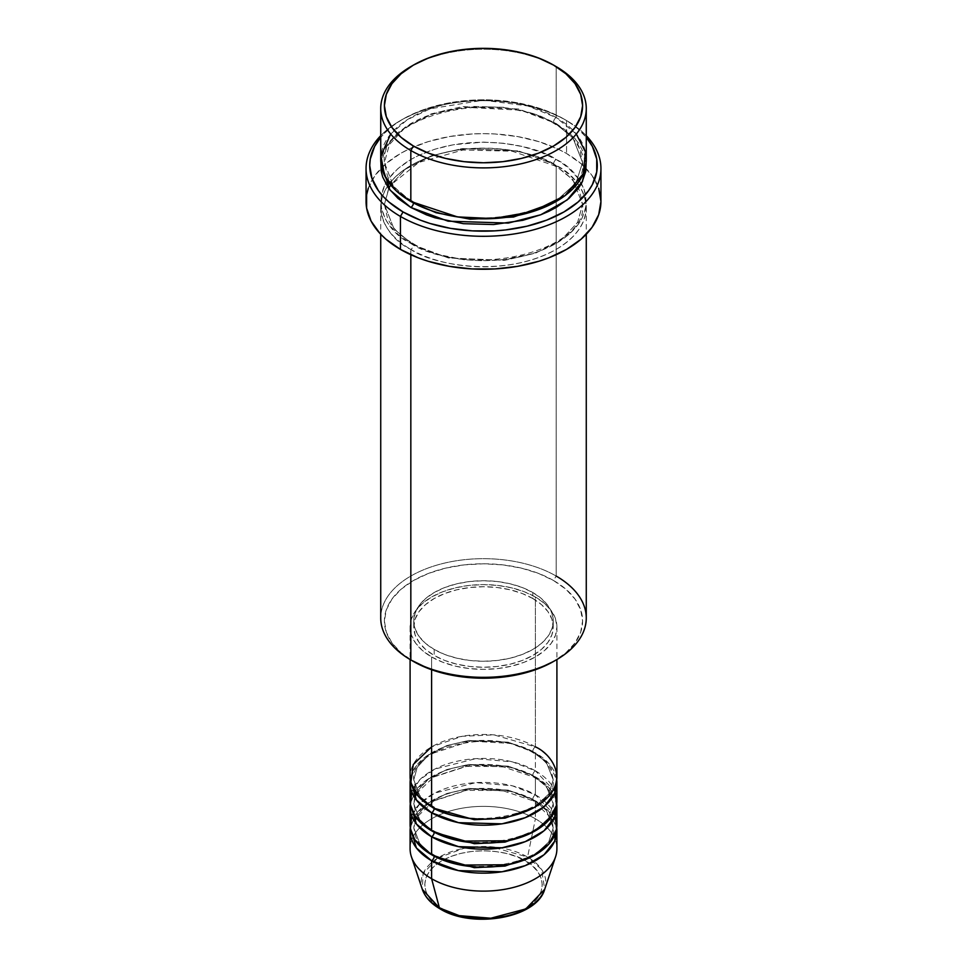 <?xml version="1.0" encoding="UTF-8"?>
<svg xmlns="http://www.w3.org/2000/svg" width="967" height="967" viewBox="0 0 967 967"><rect width="100%" height="100%" fill="white"/><g stroke="black" fill="none" stroke-linecap="round" stroke-linejoin="round"><path stroke-width="0.73" stroke-dasharray="4.83 3.63" d="M441.315 908.98A3.675 2.115 -60 0 1 440.106 908.895A3.675 2.115 120 0 0 441.931 908.714C452.423 916.692 493.738 926.144 525.069 908.714C555.263 890.619 538.897 866.77 525.069 860.715A3.675 2.115 120 0 0 527.571 857.04L541.568 869.406L544.699 889.302A62.335 35.984 0 0 0 527.571 857.04L535.404 818.783A73.407 42.379 180 0 1 555.578 856.774M556.907 848.748A73.407 42.379 0 0 0 535.404 818.783L535.404 800.797A73.407 42.379 180 0 0 457.826 791.066A73.407 42.379 180 0 0 410.274 827.776L415.532 814.758L428.574 802.658L470.494 789.06L510.503 791.357L535.404 800.797A3.675 2.115 -60 0 1 533.566 800.978A3.675 2.115 -60 0 1 532.805 799.298L508.219 790.124L468.584 788.443L446.802 793.532L428.586 802.948L417.285 815.145L413.767 827.776L420.065 844.493L432.926 855.493L420.065 844.493L413.767 827.776L417.285 815.145L428.586 802.948L446.802 793.532L468.584 788.443L508.219 790.124L532.805 799.298A3.675 2.115 -60 0 1 535.404 794.814L535.404 776.827A73.407 42.379 180 0 0 457.826 767.097A73.407 42.379 180 0 0 410.274 803.795L415.532 790.788L428.574 778.677L470.494 765.09L510.503 767.387L535.404 776.827A3.675 2.115 -60 0 1 533.566 777.009A3.675 2.115 -60 0 1 532.805 775.329L508.219 766.154L468.584 764.474L446.802 769.563L428.586 778.979L417.285 791.163L413.767 803.795L420.065 820.524L432.926 831.511L420.065 820.524L413.767 803.795L417.285 791.163L428.586 778.979L446.802 769.563L468.584 764.474L508.219 766.154L532.805 775.329A3.675 2.115 -60 0 1 535.404 770.832L535.404 752.858A73.407 42.379 180 0 0 457.826 743.115A73.407 42.379 180 0 0 410.274 779.825L415.532 766.807L428.574 754.707L470.494 741.109L510.503 743.418L535.404 752.858A3.675 2.115 -60 0 1 533.566 753.039A3.675 2.115 -60 0 1 532.805 751.359L508.219 742.173L468.584 740.492L446.802 745.593L428.586 755.009L417.285 767.194L413.767 779.825L420.065 796.542L432.926 807.542L420.065 796.542L413.767 779.825L417.285 767.194L428.586 755.009L446.802 745.593L468.584 740.492L508.219 742.173L532.805 751.359A3.675 2.115 -60 0 1 535.404 746.862L493.883 734.872L462.129 736.286L431.596 746.862M431.596 806.792A3.675 2.115 -60 0 1 433.434 806.611A3.675 2.115 -60 0 1 434.195 808.291A3.675 2.115 120 0 0 433.434 806.611A3.675 2.115 120 0 0 431.596 806.792M556.907 800.797A73.407 42.379 0 0 0 535.404 770.832L512.365 761.839L475.691 758.66L434.751 769.116L419.896 779.644L411.761 791.816M431.596 830.774A3.675 2.115 -60 0 1 433.434 830.593A3.675 2.115 -60 0 1 434.195 832.273A3.675 2.115 120 0 0 433.434 830.593A3.675 2.115 120 0 0 431.596 830.774M556.907 824.778A73.407 42.379 0 0 0 535.404 794.814L512.365 785.808L475.691 782.641L434.751 793.085L419.896 803.625L411.761 815.785M434.195 856.242A3.675 2.115 120 0 0 433.434 854.562A3.675 2.115 120 0 0 431.596 854.743A3.675 2.115 -60 0 1 433.434 854.562A3.675 2.115 -60 0 1 434.195 856.17M586.268 617.998A102.768 59.325 0 0 0 556.17 576.054L553.571 580.538A99.093 57.21 0 0 0 413.429 580.538A99.093 57.21 0 0 0 413.429 661.452L401.1 652.785L391.949 642.898L386.304 632.164L384.407 620.995L386.304 609.839L391.949 599.105L401.1 589.217L413.429 580.538L428.441 573.431L445.582 568.137L464.172 564.885L483.5 563.785L502.828 564.885L521.418 568.137L538.559 573.431L553.571 580.538L565.9 589.217L575.051 599.105L580.696 609.839L582.593 620.995L580.696 632.164L575.051 642.898L565.9 652.785L553.571 661.452A99.093 57.21 0 0 0 553.571 580.538L556.17 576.054L556.17 165.502A3.675 2.115 -60 0 1 554.333 165.683A3.675 2.115 -60 0 1 553.571 164.003L518.626 150.961L462.311 148.567L431.355 155.808L405.475 169.189L389.411 186.498L384.407 204.46L394.077 229.106L413.429 244.905A3.675 2.115 -60 0 1 410.83 249.401C386.655 238.813 358.044 197.123 410.83 165.502C465.611 135.017 537.833 151.541 556.17 165.502A102.768 59.325 180 0 1 586.268 207.446A102.768 59.325 180 0 1 522.833 262.262A102.768 59.325 180 0 1 410.83 249.401L410.83 254.732L410.83 249.401A102.768 59.325 180 0 1 380.732 207.446A102.768 59.325 180 0 1 444.167 152.641A102.768 59.325 180 0 1 556.17 165.502L556.17 576.054A102.768 59.325 0 0 0 444.167 563.181A102.768 59.325 0 0 0 380.732 617.998M566.553 120.549L563.954 119.05A113.78 65.683 180 0 1 586.268 137.302L578.097 128.998L571.449 123.824L563.954 119.05L546.706 110.879L537.132 107.567L516.523 102.635L494.657 100.121L483.5 99.806L472.343 100.121L450.477 102.635L429.868 107.567L420.294 110.879L403.046 119.05L395.551 123.824L388.903 128.998L380.732 137.302A113.78 65.683 180 0 1 403.046 119.05A113.78 65.683 180 0 1 563.954 119.05L566.553 120.549A117.442 67.811 180 0 1 586.268 135.67A117.442 67.811 0 0 0 566.553 120.549L566.553 153.511L566.553 120.549A117.442 67.811 0 0 0 400.447 120.549A117.442 67.811 0 0 0 380.732 135.67A117.442 67.811 180 0 1 566.553 120.549L563.954 119.05M586.268 159.507A102.768 59.325 0 0 0 556.17 117.551A3.675 2.115 120 0 0 553.571 122.047L572.923 137.846L582.593 162.504L575.957 183.089L554.84 202.2L575.957 183.089L582.593 162.504L572.923 137.846L553.571 122.047A3.675 2.115 120 0 0 554.333 123.728A3.675 2.115 120 0 0 556.17 123.546L540.589 116.161L531.947 113.175L503.553 107.301L473.431 106.455L444.167 110.685L426.411 116.161L418.312 119.63L410.83 123.546L398.053 132.539L388.553 142.79L385.156 148.277L382.714 153.922L380.865 162.504L387.61 144.156L405.439 126.907L432.6 113.949L464.22 107.216L520.911 110.238L556.17 123.546A3.675 2.115 -60 0 1 554.333 123.728A3.675 2.115 -60 0 1 553.571 122.047L518.626 109.005L462.311 106.612L431.355 113.852L405.475 127.233L389.411 144.554L384.407 162.504L393.569 186.522L412.16 202.2L393.569 186.522L384.407 162.504L389.411 144.554L405.475 127.233L431.355 113.852L462.311 106.612L518.626 109.005L553.571 122.047A3.675 2.115 -60 0 1 556.17 117.551L527.764 105.959L483.415 100.169L430.194 108.775L407.167 119.787L390.692 134.026M410.83 201.462A3.675 2.115 -60 0 1 412.667 201.269A3.675 2.115 -60 0 1 413.429 202.949A3.675 2.115 120 0 0 412.667 201.269A3.675 2.115 120 0 0 410.83 201.462M553.571 164.003A3.675 2.115 -60 0 1 556.17 159.507C537.833 145.546 465.611 129.022 410.83 159.507C358.044 191.128 386.655 232.829 410.83 243.406A3.675 2.115 -60 0 1 412.667 243.225A3.675 2.115 -60 0 1 413.429 244.905L394.077 229.106L384.407 204.46L389.411 186.498L405.475 169.189L431.355 155.808L462.311 148.567L518.626 150.961L553.571 164.003L572.923 179.802L582.593 204.46L577.589 222.41L561.525 239.719L535.645 253.1L504.689 260.341L448.374 257.947L413.429 244.905A3.675 2.115 120 0 0 412.667 243.225A3.675 2.115 120 0 0 410.83 243.406L426.411 250.791L435.053 253.777L463.447 259.652L483.5 260.788L503.553 259.652L531.947 253.777L540.589 250.791L556.17 243.406L568.947 234.425L578.447 224.163L581.844 218.675L585.772 207.276L585.772 195.636L584.286 189.883L578.447 178.75L568.947 168.5L562.939 163.822L556.17 159.507L540.589 152.121L522.833 146.646L503.553 143.261L483.5 142.125L453.668 144.675L435.053 149.136L418.312 155.59L410.83 159.507L398.053 168.5L388.553 178.75L385.156 184.238L381.228 195.636L381.228 207.276L385.156 218.675L388.553 224.163L398.053 234.425L410.83 243.406C429.167 257.367 501.389 273.891 556.17 243.406C608.956 211.785 580.345 170.095 556.17 159.507A3.675 2.115 120 0 0 553.571 164.003A3.675 2.115 120 0 0 554.333 165.683A3.675 2.115 120 0 0 556.17 165.502C580.345 176.079 608.956 217.78 556.17 249.401C501.389 279.886 429.167 263.362 410.83 249.401A3.675 2.115 120 0 0 413.429 244.905L448.374 257.947L504.689 260.341L535.645 253.1L561.525 239.719L577.589 222.41L582.593 204.46L572.923 179.802L553.571 164.003M556.907 776.827A73.407 42.379 0 0 0 535.404 746.862A3.675 2.115 120 0 0 532.805 751.359L546.428 762.479L553.233 779.825L548.652 794.173L534.074 807.542L548.652 794.173L553.233 779.825L546.428 762.479L532.805 751.359A3.675 2.115 120 0 0 533.566 753.039A3.675 2.115 120 0 0 535.404 752.858A73.407 42.379 180 0 1 556.726 779.825L548.833 763.507L535.404 752.858L535.404 770.832A73.407 42.379 0 0 0 455.409 761.645A73.407 42.379 0 0 0 410.093 800.797M431.596 656.956L431.596 669.732L431.596 656.956L442.717 662.226L455.409 666.142L469.176 668.56L483.5 669.369L497.824 668.56L511.591 666.142L524.283 662.226L535.404 656.956L544.53 650.537L551.311 643.212L555.493 635.259L556.907 626.991A73.407 42.379 180 0 1 511.591 666.142A73.407 42.379 180 0 1 431.596 656.956A73.407 42.379 180 0 1 410.093 626.991L411.507 635.259L415.689 643.212L422.47 650.537L431.596 656.956M535.404 597.026A73.407 42.379 180 0 1 556.907 626.991L555.493 618.723L551.311 610.769L544.53 603.444L535.404 597.026L524.283 591.756L511.591 587.839L497.824 585.422L483.5 584.612L469.176 585.422L455.409 587.839L442.717 591.756L431.596 597.026L422.47 603.444L415.689 610.769L411.507 618.723L410.093 626.991A73.407 42.379 180 0 1 455.409 587.839A73.407 42.379 180 0 1 535.404 597.026L535.404 746.862L535.404 597.026M434.195 649.461L434.195 655.457A69.733 40.263 0 0 0 510.189 664.184A69.733 40.263 0 0 0 553.233 626.991A69.733 40.263 0 0 0 532.805 598.525L532.805 592.529A69.733 40.263 180 0 1 553.233 620.995A69.733 40.263 180 0 1 510.189 658.189A69.733 40.263 180 0 1 434.195 649.461L444.76 654.478L456.811 658.189L469.902 660.485L483.5 661.259L497.098 660.485L510.189 658.189L522.24 654.478L532.805 649.461L541.484 643.369L547.926 636.407L551.891 628.852L553.233 620.995L551.891 613.138L547.926 605.596L541.484 598.633L532.805 592.529L522.24 587.525L510.189 583.802L497.098 581.505L483.5 580.732L469.902 581.505L456.811 583.802L444.76 587.525L434.195 592.529L425.516 598.633L419.074 605.596L415.109 613.138L413.767 620.995L415.109 628.852L419.074 636.407L425.516 643.369L434.195 649.461A69.733 40.263 180 0 1 413.767 620.995A69.733 40.263 180 0 1 456.811 583.802A69.733 40.263 180 0 1 532.805 592.529L532.805 598.525A69.733 40.263 0 0 0 456.811 589.797A69.733 40.263 0 0 0 413.767 626.991A69.733 40.263 0 0 0 434.195 655.457L434.195 649.461M600.942 201.462A117.442 67.811 0 0 0 586.135 168.5A117.442 67.811 0 0 0 566.553 153.511A117.442 67.811 0 0 0 380.865 168.5A117.442 67.811 0 0 0 366.058 201.462M576.308 134.026L556.17 117.551L556.17 66.602L556.17 117.551A102.768 59.325 0 0 0 444.167 104.69A102.768 59.325 0 0 0 380.732 159.507M555.239 791.816L535.404 770.832A3.675 2.115 120 0 0 532.805 775.329L546.428 786.449L553.233 803.795L548.652 818.155L534.074 831.511L548.652 818.155L553.233 803.795L546.428 786.449L532.805 775.329A3.675 2.115 120 0 0 533.566 777.009A3.675 2.115 120 0 0 535.404 776.827L535.404 794.814A3.675 2.115 120 0 0 532.805 799.298L546.428 810.419L553.233 827.776L548.652 842.124L534.074 855.493L548.652 842.124L553.233 827.776L546.428 810.419L532.805 799.298A3.675 2.115 120 0 0 533.566 800.978A3.675 2.115 120 0 0 535.404 800.797A73.407 42.379 180 0 1 556.726 827.776L548.833 811.446L535.404 800.797L535.404 818.783A73.407 42.379 0 0 0 455.409 809.597A73.407 42.379 0 0 0 410.093 848.748M535.404 776.827A73.407 42.379 180 0 1 556.726 803.795L548.833 787.476L535.404 776.827M555.239 815.785L535.404 794.814A73.407 42.379 0 0 0 455.409 785.627A73.407 42.379 0 0 0 410.093 824.778M411.422 856.774A73.407 42.379 180 0 1 449.087 811.313A73.407 42.379 180 0 1 535.404 818.783L527.571 857.04A62.335 35.984 0 0 0 454.272 850.706A62.335 35.984 0 0 0 422.301 889.302L423.062 873.672L437.652 858.104M505.995 916.063L516.16 912.933L525.069 908.714L532.382 903.565L537.809 897.702L541.157 891.332L542.282 884.708L541.157 878.084L537.809 871.726L532.382 865.852L525.069 860.715L516.16 856.484L505.995 853.353L494.971 851.419L483.5 850.767L472.029 851.419L461.005 853.353L450.84 856.484L441.931 860.715L434.618 865.852L429.191 871.726L425.843 878.084L424.718 884.708L425.843 891.332L429.191 897.702L434.618 903.565L441.931 908.714L450.84 912.933L461.005 916.063M412.147 65.853A102.768 59.325 180 0 1 556.17 66.602A102.768 59.325 0 0 0 410.83 66.602M556.17 123.546L568.947 132.539L578.447 142.79L584.286 153.922L586.135 162.504L575.341 138.873L556.17 123.546M368.306 188.227L374.991 175.51L385.845 163.786L400.447 153.511L408.993 149.039L428.139 141.653L449.401 136.565L471.993 133.978L483.5 133.651L495.007 133.978L517.599 136.565L538.861 141.653L558.007 149.039L566.553 153.511L581.155 163.786L592.009 175.51L598.694 188.227M532.805 598.525L541.484 604.629L547.926 611.579L551.891 619.134L553.233 626.991L551.891 634.848L547.926 642.402L541.484 649.365L532.805 655.457L522.24 660.473L510.189 664.184L497.098 666.481L483.5 667.254L469.902 666.481L456.811 664.184L444.76 660.473L434.195 655.457L425.516 649.365L419.074 642.402L415.109 634.848L413.767 626.991L415.109 619.134L419.074 611.579L425.516 604.629L434.195 598.525L444.76 593.52L456.811 589.797L469.902 587.501L483.5 586.727L497.098 587.501L510.189 589.797L522.24 593.52L532.805 598.525M535.404 746.862A73.407 42.379 0 0 0 455.409 737.676A73.407 42.379 0 0 0 410.093 776.827M413.429 661.452L410.83 659.953A102.768 59.325 180 0 1 410.83 576.042A102.768 59.325 180 0 1 556.17 576.054M437.87 857.971L463.846 848.337L491.429 846.79L527.571 857.04A3.675 2.115 -60 0 1 525.069 860.715C514.577 852.725 473.262 843.272 441.931 860.715C411.737 878.798 428.103 902.658 441.931 908.714M433.434 806.611C424.622 801.413 418.747 795.539 415.798 788.963L413.767 779.825C409.21 748.216 493.448 726.64 533.566 753.039C542.427 758.261 548.325 764.184 551.263 770.808L553.233 779.825C557.79 811.434 473.552 833.01 433.434 806.611M416.221 793.774L434.219 776.561L465.828 766.372L502.284 766.541L533.566 777.009C542.427 782.243 548.325 788.165 551.263 794.777L553.233 803.795C557.79 835.415 473.552 856.98 433.434 830.593C424.622 825.395 418.747 819.508 415.798 812.933L413.767 803.795L414.698 797.594M552.302 821.563L553.233 827.776C557.79 859.385 473.552 880.961 433.434 854.562C424.622 849.364 418.747 843.478 415.798 836.902L413.767 827.776L414.698 821.563M550.779 817.744L533.566 800.978L502.284 790.523L465.828 790.353L434.219 800.531L416.221 817.744M412.667 201.269C400.278 193.992 391.889 185.652 387.525 176.224L384.407 162.504C378.532 116.33 497.401 86.534 554.333 123.728C566.807 131.053 575.208 139.453 579.547 148.942L582.593 162.504C588.468 208.667 469.599 238.462 412.667 201.269M388.698 188.396L384.407 204.46L387.525 218.179C391.889 227.608 400.278 235.948 412.667 243.225C469.599 280.418 588.468 250.622 582.593 204.46L579.547 190.898C575.208 181.409 566.807 173.008 554.333 165.683L512.184 151.203L462.915 150.018L418.735 162.456L390.741 185.035M556.907 626.991L556.907 659.53M553.233 620.995L553.233 626.991M586.268 207.446L586.268 234.28M380.732 207.446L380.732 234.28M413.767 620.995L413.767 626.991M410.093 626.991L410.093 659.53M400.447 120.549L403.046 119.05"/><path stroke-width="1.45" d="M544.699 889.302L525.77 908.944L490.825 918.227L459.228 915.64L439.429 907.94A3.675 2.115 120 0 0 440.106 908.895A3.675 2.115 -60 0 1 439.429 907.94A62.335 35.984 0 0 0 501.764 916.897A62.335 35.984 0 0 0 544.699 889.302C536.794 918.263 472.416 929.045 440.094 908.895C431.004 903.637 425.069 897.11 422.301 889.302A62.335 35.984 0 0 0 439.429 907.94L431.596 878.713L439.429 907.94L422.301 889.302L411.422 856.774A73.407 42.379 180 0 0 431.596 878.713A73.407 42.379 0 0 0 511.591 887.899A73.407 42.379 0 0 0 556.907 848.748L556.907 830.774A73.407 42.379 180 0 1 511.591 869.925A73.407 42.379 180 0 1 431.596 860.739L416.414 847.974L410.274 827.776A73.407 42.379 180 0 0 410.093 830.774L410.093 848.748A73.407 42.379 0 0 0 431.596 878.713L431.596 860.739L431.596 878.713A73.407 42.379 180 0 0 505.004 889.265A73.407 42.379 180 0 0 555.578 856.774L544.699 889.302M431.596 746.862L413.272 764.486L410.83 782.823L419.134 797.207L431.596 806.792A73.407 42.379 0 0 0 511.591 815.979A73.407 42.379 0 0 0 556.907 776.827L556.907 659.53M556.907 782.823A73.407 42.379 180 0 0 556.726 779.825L554.623 793.303L544.022 806.804L525.323 817.647L501.982 823.836L458.503 822.663L431.596 812.788A3.675 2.115 120 0 0 434.195 808.291L432.926 807.542L434.195 808.291A3.675 2.115 -60 0 1 431.596 812.788L416.414 800.023L410.274 779.825A73.407 42.379 180 0 0 410.093 782.823L410.093 800.797A73.407 42.379 0 0 0 431.596 830.774A73.407 42.379 0 0 0 511.591 839.96A73.407 42.379 0 0 0 556.907 800.797L556.907 782.823A73.407 42.379 180 0 1 511.591 821.974A73.407 42.379 180 0 1 431.596 812.788L431.596 830.774L431.596 812.788A73.407 42.379 180 0 1 410.093 782.823M411.761 791.816L410.419 804.774L414.879 815.846L431.596 830.774L460.739 841.097L507.893 840.77L531.765 832.732L548.966 819.968L556.484 805.354L555.239 791.816M556.907 806.792A73.407 42.379 180 0 0 556.726 803.795L554.623 817.284L544.022 830.774L525.323 841.616L501.982 847.805L458.503 846.645L431.596 836.757A3.675 2.115 120 0 0 434.195 832.273L432.926 831.511L434.195 832.273A3.675 2.115 -60 0 1 431.596 836.757L416.414 824.005L410.274 803.795A73.407 42.379 180 0 0 410.093 806.792L410.093 824.778A73.407 42.379 0 0 0 431.596 854.743A73.407 42.379 0 0 0 511.591 863.93A73.407 42.379 0 0 0 556.907 824.778L556.907 806.792A73.407 42.379 180 0 1 511.591 845.944A73.407 42.379 180 0 1 431.596 836.757L431.596 854.743L431.596 836.757A73.407 42.379 180 0 1 410.093 806.792M411.761 815.785L410.419 828.755L414.879 839.827L431.596 854.743L460.739 865.066L507.893 864.752L531.765 856.702L548.966 843.949L556.484 829.323L555.239 815.785M434.195 856.17A3.675 2.115 -60 0 1 434.195 856.242L432.926 855.493L434.195 856.242A3.675 2.115 -60 0 1 431.596 860.739A73.407 42.379 180 0 1 410.093 830.774M390.692 134.026L380.925 155.929L384.6 175.619L396.192 190.801L410.83 201.462L410.83 150.514L413.429 146.017A99.093 57.21 180 0 1 413.429 65.103A99.093 57.21 180 0 1 553.571 65.103L538.559 57.996L521.418 52.702L502.828 49.45L483.5 48.35L464.172 49.45L445.582 52.702L428.441 57.996L413.429 65.103L401.1 73.782L391.949 83.67L386.304 94.403L384.407 105.56L386.304 116.729L391.949 127.451L401.1 137.35L413.429 146.017L428.441 153.137L445.582 158.419L464.172 161.67L483.5 162.77L502.828 161.67L521.418 158.419L538.559 153.137L553.571 146.017L565.9 137.35L575.051 127.451L580.696 116.729L582.593 105.56L580.696 94.403L575.051 83.67L565.9 73.782L553.571 65.103A99.093 57.21 180 0 1 553.571 146.017A99.093 57.21 180 0 1 413.429 146.017L410.83 150.514A102.768 59.325 0 0 0 556.17 150.514A102.768 59.325 0 0 0 556.17 66.602L556.17 66.602A102.768 59.325 180 0 1 586.268 108.558A102.768 59.325 180 0 1 522.833 163.375A102.768 59.325 180 0 1 410.83 150.514L410.83 201.462A102.768 59.325 0 0 0 522.833 214.323A102.768 59.325 0 0 0 586.268 159.507L586.268 108.558M556.17 576.054A102.768 59.325 180 0 1 556.17 659.953A102.768 59.325 180 0 1 410.83 659.953L413.429 661.452A99.093 57.21 0 0 0 553.571 661.452L538.559 668.572L521.418 673.854L502.828 677.105L483.5 678.205L464.172 677.105L445.582 673.854L428.441 668.572L410.83 659.953A102.768 59.325 0 0 0 522.833 672.814A102.768 59.325 0 0 0 586.268 617.998L586.268 234.28M400.447 216.439A117.442 67.811 0 0 0 554.139 222.664A117.442 67.811 0 0 0 586.268 135.67A117.442 67.811 180 0 1 600.942 168.488A117.442 67.811 180 0 1 528.441 231.137A117.442 67.811 180 0 1 400.447 216.439L400.447 249.401A117.442 67.811 0 0 0 528.441 264.1A117.442 67.811 0 0 0 600.942 201.462L598.694 214.686L592.009 227.402L581.155 239.127L566.553 249.401L548.748 257.838L538.861 261.259L517.599 266.348L495.007 268.935L471.993 268.935L449.401 266.348L428.139 261.259L418.252 257.838L400.447 249.401L400.447 216.439A117.442 67.811 180 0 1 366.058 168.488A117.442 67.811 180 0 1 380.732 135.67A117.442 67.811 0 0 0 400.447 216.439L403.046 211.942L400.447 216.439M586.268 137.302A113.78 65.683 180 0 1 549.099 219.171A113.78 65.683 180 0 1 403.046 211.942L420.294 220.113L429.868 223.425L450.477 228.357L472.343 230.871L494.657 230.871L505.693 229.928L527.039 226.181L546.706 220.113L563.954 211.942L578.097 201.994L588.613 190.632L592.372 184.564L596.724 171.933L596.724 159.059L592.372 146.428L586.268 137.302M413.429 202.949L412.16 202.2L413.429 202.949A3.675 2.115 -60 0 1 410.83 207.446L389.919 190.003L380.865 162.504L381.228 171.316L382.714 177.07L388.553 188.202L398.053 198.465L410.83 207.446A3.675 2.115 120 0 0 413.429 202.949L436.105 212.74L470.204 219.195L513.586 217.007L554.84 202.2L513.586 217.007L470.204 219.195L436.105 212.74L413.429 202.949M431.596 669.732L431.596 806.792L431.596 669.732M410.83 254.732L410.83 659.953L410.83 254.732M434.195 856.242L474.362 867.689L505.028 866.069L534.074 855.493L505.028 866.069L474.362 867.689L434.195 856.242A3.675 2.115 120 0 1 431.596 860.739L458.503 870.614L501.982 871.787L525.323 865.598L544.022 854.743L554.623 841.254L556.726 827.776A73.407 42.379 180 0 1 556.907 830.774M461.005 916.063L472.029 917.997L483.5 918.65L494.971 917.997L505.995 916.063M413.429 65.103L410.83 66.602A102.768 59.325 0 0 0 410.83 150.514A102.768 59.325 180 0 1 380.732 108.558A102.768 59.325 180 0 1 412.147 65.853M380.732 108.558L380.732 159.507A102.768 59.325 0 0 0 410.83 201.462L457.464 216.898L493.11 218.578L532.152 211.761L565.103 195.576L583.306 173.649L585.398 151.819L576.308 134.026M380.732 137.302L374.628 146.428L370.276 159.059L369.72 165.502L371.908 178.315L378.387 190.632L383.162 196.458L388.903 201.994L403.046 211.942A113.78 65.683 180 0 1 380.732 137.302M586.135 162.504L585.772 171.316L581.844 182.715L578.447 188.202L568.947 198.465L556.17 207.446L548.688 211.362L540.589 214.831L522.833 220.307L493.569 224.537L463.447 223.691L435.053 217.817L426.411 214.831L410.83 207.446L448.096 221.189L508.243 223.087L540.771 214.759L567.17 199.951L582.545 181.312L586.135 162.504M366.058 168.488L366.058 201.462A117.442 67.811 0 0 0 400.447 249.401L385.845 239.127L379.922 233.422L371.11 221.141L366.614 208.098L366.614 194.814L368.306 188.227M598.694 188.227L600.942 201.462L600.942 168.488M380.732 234.28L380.732 617.998A102.768 59.325 0 0 0 410.83 659.953L410.83 659.953M410.093 659.53L410.093 776.827A73.407 42.379 0 0 0 431.596 806.792C444.687 816.764 496.276 828.562 535.404 806.792C573.117 784.201 552.677 754.417 535.404 746.862M434.195 832.273L474.362 843.707L505.028 842.088L534.074 831.511L505.028 842.088L474.362 843.707L434.195 832.273M434.195 808.291L474.362 819.738L505.028 818.118L534.074 807.542L505.028 818.118L474.362 819.738L434.195 808.291M441.931 908.714A3.675 2.115 -60 0 1 441.315 908.98M416.221 793.774L414.698 797.594M416.221 817.744L414.698 821.563M556.17 66.602L553.571 65.103M556.17 659.953L553.571 661.452M390.741 185.035L388.698 188.396M552.302 821.563L550.779 817.744"/></g></svg>
